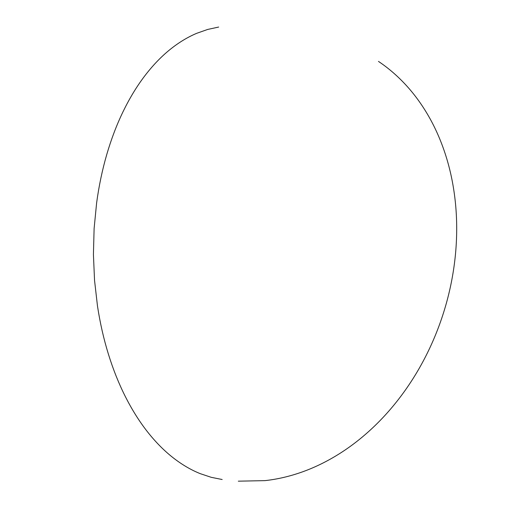 <?xml version="1.0" encoding="UTF-8"?>
<svg xmlns="http://www.w3.org/2000/svg" width="507" height="507" viewBox="0 0 507 507"><rect width="100%" height="100%" fill="white"/><g stroke="black" fill="none" stroke-linecap="round" stroke-linejoin="round"><path stroke-width="0.76" d="M378.476 61.417C388.66 68.23 398.115 76.437 406.842 86.051C415.563 95.677 423.294 106.571 430.05 118.733C436.793 130.907 442.326 144.121 446.654 158.374C450.97 172.64 453.904 187.628 455.47 203.332C457.016 219.049 457.099 235.096 455.723 251.472C454.323 267.854 451.471 284.135 447.161 300.315C442.833 316.488 437.161 332.129 430.145 347.232C423.117 362.328 414.941 376.486 405.619 389.718C396.29 402.938 386.087 414.903 375.009 425.62C363.931 436.318 352.289 445.545 340.083 453.302C327.883 461.034 315.436 467.194 302.755 471.764C290.08 476.314 277.462 479.273 264.908 480.636L238.322 481.175M222.167 479.508L211.242 477.321L200.303 473.677C190.968 469.945 181.842 464.583 172.919 457.593C163.995 450.59 155.516 441.996 147.493 431.818C139.469 421.615 132.15 409.986 125.521 396.93C118.904 383.856 113.213 369.635 108.441 354.273C103.681 338.891 100.025 322.769 97.464 305.898L94.543 280.384L93.421 254.47L94.112 228.537L96.615 202.971C98.897 186.056 102.294 169.864 106.793 154.401C111.312 138.95 116.775 124.627 123.176 111.426C129.589 98.25 136.719 86.488 144.571 76.139C152.43 65.815 160.763 57.069 169.572 49.895C178.382 42.746 187.425 37.22 196.703 33.316L207.68 29.444L218.675 27.055"/></g></svg>
